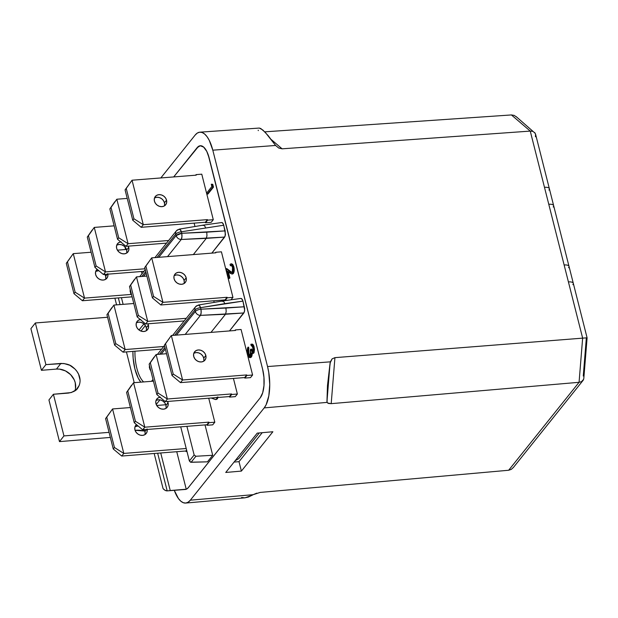 <?xml version="1.0" encoding="UTF-8"?>
<svg xmlns="http://www.w3.org/2000/svg" width="618" height="618" viewBox="0 0 618 618"><rect width="100%" height="100%" fill="white"/><g stroke="black" fill="none" stroke-linecap="round" stroke-linejoin="round"><path stroke-width="0.93" d="M105.593 279.344A6.636 5.593 38.7 0 0 105.663 276.223L107.277 274.214L105.663 276.223L105.786 278.556M107.88 274.16A6.636 5.593 -141.3 0 1 106.883 278.224A6.636 5.593 -141.3 0 1 100.618 279.753A6.636 5.593 -141.3 0 1 95.643 274.562L96.686 276.818L98.494 278.664L100.788 279.807L103.221 280.085L105.423 279.444L107.061 277.984L107.88 275.937L107.764 273.604M144.89 434.655A6.636 5.593 38.7 0 0 144.96 431.534L146.574 429.518L144.96 431.534L145.083 433.867M147.177 429.471A6.636 5.593 -141.3 0 1 146.18 433.535A6.636 5.593 -141.3 0 1 139.923 435.064A6.636 5.593 -141.3 0 1 134.94 429.865L135.983 432.129L137.791 433.967L140.085 435.118L142.519 435.389L144.72 434.748L146.358 433.295L147.184 431.24L147.061 428.907M203.67 361.221A6.636 5.593 38.7 0 0 203.739 358.1L205.84 355.481A6.636 5.593 -141.3 0 1 204.96 360.101A6.636 5.593 -141.3 0 1 198.702 361.63A6.636 5.593 -141.3 0 1 193.72 356.439L194.763 358.695L196.57 360.541L198.865 361.684L201.298 361.963L203.5 361.321L205.137 359.861L205.964 357.814L205.84 355.481L204.797 353.218L202.99 351.379L200.696 350.228L198.262 349.958L196.06 350.599L194.423 352.051L193.604 354.106L193.72 356.439A6.636 5.593 -141.3 0 1 194.6 351.812A6.636 5.593 -141.3 0 1 200.865 350.282A6.636 5.593 -141.3 0 1 205.84 355.481L203.739 358.1L203.863 360.433M165.887 408.428A6.636 5.593 38.7 0 0 165.956 405.308L168.057 402.689A6.636 5.593 -141.3 0 1 167.177 407.308A6.636 5.593 -141.3 0 1 160.912 408.838A6.636 5.593 -141.3 0 1 155.937 403.639L156.98 405.902L158.787 407.741L161.082 408.892L163.515 409.162L165.717 408.521L167.354 407.069L168.173 405.022L167.609 401.445A6.636 5.593 -141.3 0 1 168.057 402.689L165.956 405.308L166.072 407.641M184.025 283.569A6.636 5.593 38.7 0 0 184.094 280.448L186.188 277.83A6.636 5.593 -141.3 0 1 185.307 282.449A6.636 5.593 -141.3 0 1 179.05 283.979A6.636 5.593 -141.3 0 1 174.075 278.78L175.118 281.043L176.918 282.889L179.212 284.033L181.653 284.303L183.855 283.662L185.493 282.21L186.312 280.163L186.188 277.83L185.153 275.566L183.345 273.728L181.051 272.577L178.617 272.306L176.408 272.947L174.77 274.4L173.952 276.447L174.075 278.78A6.636 5.593 -141.3 0 1 174.956 274.16A6.636 5.593 -141.3 0 1 181.213 272.631A6.636 5.593 -141.3 0 1 186.188 277.83L184.094 280.448L184.21 282.781M146.234 330.777A6.636 5.593 38.7 0 0 146.304 327.656L148.405 325.029A6.636 5.593 -141.3 0 1 147.524 329.657A6.636 5.593 -141.3 0 1 141.267 331.186A6.636 5.593 -141.3 0 1 136.284 325.987L137.327 328.251L139.135 330.089L141.429 331.24L143.863 331.511L146.064 330.869L147.702 329.417L148.521 327.362L147.957 323.793A6.636 5.593 -141.3 0 1 148.405 325.029L146.304 327.656L146.427 329.989M164.373 205.918A6.636 5.593 38.7 0 0 164.442 202.797L166.543 200.17A6.636 5.593 -141.3 0 1 165.663 204.797A6.636 5.593 -141.3 0 1 159.398 206.327A6.636 5.593 -141.3 0 1 154.423 201.128L155.466 203.392L157.273 205.23L159.568 206.381L162.001 206.651L164.203 206.01L165.84 204.558L166.659 202.503L166.543 200.17L165.5 197.914L163.693 196.068L161.398 194.925L158.965 194.655L156.763 195.288L155.126 196.748L154.307 198.795L154.423 201.128A6.636 5.593 -141.3 0 1 155.303 196.509A6.636 5.593 -141.3 0 1 161.561 194.979A6.636 5.593 -141.3 0 1 166.543 200.17L164.442 202.797L164.566 205.13M126.582 253.125A6.636 5.593 38.7 0 0 126.659 250.004L128.753 247.378A6.636 5.593 -141.3 0 1 127.872 252.005A6.636 5.593 -141.3 0 1 121.615 253.534A6.636 5.593 -141.3 0 1 116.64 248.336L117.683 250.591L119.483 252.438L121.777 253.581L124.218 253.859L126.42 253.218L128.057 251.765L128.876 249.711L128.305 246.142A6.636 5.593 -141.3 0 1 128.753 247.378L126.659 250.004L126.775 252.337M207.594 220.155L213.295 219.707L211.194 222.333L205.493 222.781L207.594 220.155L207.455 219.629L143.299 224.689L132.043 180.217L196.2 175.157L196.068 174.624L201.769 174.176L213.295 219.707L207.594 220.155L207.455 219.629L143.299 224.689L133.921 218.772L132.746 220.232L125.068 189.881L126.242 188.413L133.921 218.772L126.242 188.413L132.043 180.217L143.299 224.689L141.198 227.308L205.361 222.248L205.493 222.781L211.194 222.333L213.295 219.707L201.769 174.176L196.068 174.624L195.605 175.203L196.068 174.624L196.2 175.157L132.043 180.217L125.068 189.881L132.746 220.232L141.198 227.308L205.361 222.248L207.455 219.629L205.361 222.248L205.493 222.781L207.594 220.155M154.662 197.914L156.864 197.273L159.297 197.551L161.592 198.695L163.399 200.533L164.442 202.797A6.636 5.593 38.7 0 0 154.492 198.007M194.129 223.137L194.979 226.505L194.129 223.137M168.637 240.502L128.081 243.701L116.825 199.228L127.223 198.409L116.825 199.228L128.081 243.701L118.702 237.783L117.528 239.251L109.842 208.892L111.016 207.424L118.702 237.783L111.016 207.424L116.825 199.228L109.842 208.892L117.528 239.251L125.979 246.327L166.536 243.121L125.979 246.327L128.081 243.701L118.702 237.783L117.528 239.251L125.979 246.327L128.081 243.701L168.637 240.502M145.029 268.776L105.508 271.897L94.26 227.416L114.137 225.848L94.26 227.416L105.508 271.897L96.13 265.972L94.956 267.439L87.277 237.088L88.451 235.62L96.13 265.972L88.451 235.62L94.26 227.416L87.277 237.088L94.956 267.439L103.415 274.516L143.971 271.317L103.415 274.516L105.508 271.897L96.13 265.972L94.956 267.439L103.415 274.516L105.508 271.897L145.029 268.776M121.174 241.854L118.973 242.495L117.335 243.956L116.516 246.003L116.64 248.336A6.636 5.593 -141.3 0 1 117.52 243.708A6.636 5.593 -141.3 0 1 120.711 241.908M116.872 245.122L119.081 244.481L121.514 244.751L123.809 245.902L125.616 247.741L126.659 250.004A6.636 5.593 38.7 0 0 116.709 245.215M114.724 201.847L109.842 208.892L114.724 201.847M92.159 230.043L87.277 237.088L92.159 230.043M227.239 297.814L232.94 297.358L230.977 299.815L232.94 297.358L227.239 297.814L227.107 297.281L162.943 302.341L151.696 257.868L215.852 252.808L215.721 252.275L221.422 251.827L232.94 297.358L221.422 251.827L215.721 252.275L215.257 252.855L215.721 252.275L215.852 252.808L151.696 257.868L162.943 302.341L153.565 296.424L152.391 297.891L144.712 267.532L145.887 266.064L153.565 296.424L145.887 266.064L151.696 257.868L144.712 267.532L152.391 297.891L160.85 304.968L225.006 299.9L225.137 300.433L227.239 297.814L227.107 297.281L162.943 302.341L160.85 304.968L225.006 299.9L227.107 297.281L225.006 299.9L225.137 300.433L228.366 300.178L225.137 300.433L227.239 297.814M174.315 275.566L176.516 274.925L178.95 275.203L181.244 276.346L183.052 278.193L184.094 280.448A6.636 5.593 38.7 0 0 174.145 275.659M213.782 300.788L214.183 302.387L213.782 300.788M186.304 318.309L147.725 321.352L136.47 276.879L146.868 276.061L136.47 276.879L147.725 321.352L138.347 315.435L137.173 316.903L129.494 286.543L130.668 285.083L138.347 315.435L130.668 285.083L136.47 276.879L129.494 286.543L137.173 316.903L145.624 323.979L184.203 320.935L145.624 323.979L147.725 321.352L138.347 315.435L137.173 316.903L145.624 323.979L147.725 321.352L186.304 318.309M163.731 346.505L125.16 349.549L113.905 305.076L133.782 303.508L113.905 305.076L125.16 349.549L115.782 343.623L114.608 345.091L106.929 314.74L108.104 313.272L115.782 343.623L108.104 313.272L113.905 305.076L106.929 314.74L114.608 345.091L123.059 352.167L161.63 349.124L123.059 352.167L125.16 349.549L115.782 343.623L114.608 345.091L123.059 352.167L125.16 349.549L163.731 346.505M140.827 319.506L138.625 320.147L136.987 321.607L136.169 323.654L136.284 325.987A6.636 5.593 -141.3 0 1 137.165 321.368A6.636 5.593 -141.3 0 1 140.356 319.568M136.524 322.774L138.726 322.132L141.159 322.403L143.461 323.554L145.261 325.392L146.304 327.656A6.636 5.593 38.7 0 0 136.354 322.866M134.376 279.506L129.494 286.543L134.376 279.506M111.804 307.694L106.929 314.74L111.804 307.694M246.891 375.466L252.592 375.018L250.491 377.637L244.79 378.085L246.891 375.466L246.752 374.933L182.596 379.993L171.34 335.52L235.504 330.46L235.365 329.927L241.074 329.479L252.592 375.018L246.891 375.466L246.752 374.933L182.596 379.993L173.218 374.075L172.043 375.543L164.365 345.184L165.539 343.724L173.218 374.075L165.539 343.724L171.34 335.52L182.596 379.993L180.495 382.619L244.658 377.559L244.79 378.085L250.491 377.637L252.592 375.018L241.074 329.479L235.365 329.927L234.91 330.506L235.365 329.927L235.504 330.46L171.34 335.52L164.365 345.184L172.043 375.543L180.495 382.619L244.658 377.559L246.752 374.933L244.658 377.559L244.79 378.085L246.891 375.466M193.959 353.218L196.161 352.577L198.602 352.855L200.896 353.998L202.696 355.844L203.739 358.1A6.636 5.593 38.7 0 0 193.789 353.318M231.673 394.477L237.374 394.029L235.273 396.648L229.572 397.096L231.673 394.477L231.534 393.944L167.378 399.004L156.122 354.531L166.52 353.712L156.122 354.531L167.378 399.004L157.999 393.087L156.825 394.554L149.147 364.203L150.321 362.735L157.999 393.087L150.321 362.735L156.122 354.531L149.147 364.203L156.825 394.554L165.276 401.63L229.44 396.571L229.572 397.096L235.273 396.648L237.374 394.029L231.673 394.477L231.534 393.944L229.44 396.571L229.572 397.096L231.673 394.477M233.426 378.44L237.374 394.029L233.426 378.44M209.1 422.666L214.809 422.218L212.708 424.844L207.007 425.292L209.1 422.666L208.969 422.14L144.813 427.2L133.558 382.727L153.434 381.159L133.558 382.727L144.813 427.2L135.435 421.283L134.261 422.751L126.574 392.391L127.748 390.924L135.435 421.283L127.748 390.924L133.558 382.727L126.574 392.391L134.261 422.751L142.712 429.819L206.868 424.759L207.007 425.292L212.708 424.844L214.809 422.218L209.1 422.666L208.969 422.14L206.868 424.759L207.007 425.292L209.1 422.666M208.729 398.201L214.809 422.218L208.729 398.201M160.479 397.165L158.27 397.799L156.64 399.259L155.813 401.306L155.937 403.639A6.636 5.593 -141.3 0 1 156.817 399.019A6.636 5.593 -141.3 0 1 160.008 397.22M156.176 400.425L158.378 399.784L160.811 400.062L163.106 401.206L164.913 403.052L165.956 405.308A6.636 5.593 38.7 0 0 156.006 400.518M154.021 357.158L149.147 364.203L154.021 357.158M131.456 385.346L126.574 392.391L131.456 385.346M197.072 147.756L173.728 176.926L197.072 147.756A21.499 8.606 85.5 0 1 200.294 145.74A21.499 8.606 85.5 0 1 209.216 158.138L262.627 369.216L209.201 158.154L206.775 151.41L203.616 147.069L200.209 145.786L197.072 147.756A21.46 8.59 85.5 0 1 200.302 145.778A21.46 8.59 85.5 0 1 209.201 158.154L262.611 369.232A21.499 8.606 85.5 0 1 260.317 397.698L188.42 487.517A21.499 8.606 85.5 0 1 185.184 489.502A21.499 8.606 85.5 0 1 184.666 489.502L186.914 488.908L188.42 487.517L260.317 397.698L262.712 392.762L263.986 385.617L263.956 377.343L262.627 369.216A21.46 8.59 85.5 0 1 260.309 397.66L262.696 392.731L263.971 385.601L263.94 377.351L262.611 369.232L208.119 154.523L206.783 151.387L203.616 147.03L201.908 145.979L200.209 145.748L198.571 146.335L173.689 176.933L197.065 147.725M124.921 246.883L125.585 249.517L124.921 246.883M221.785 222.526L223.222 223.755L225.184 230.885L225.199 236.006L211.835 253.125L224.674 237.08L206.296 238.37L193.318 254.585L206.296 238.363L181.244 239.483L167.532 256.617L181.244 239.483L224.674 237.08L225.477 234.446L223.747 225.222L181.36 231.789L181.746 233.295L225.184 230.885L206.744 232.175L206.968 235.744L206.296 238.37L206.968 235.744L206.744 232.175L181.746 233.295L181.36 231.789L223.747 225.222L222.526 222.804L221.762 222.534L203.616 225.068L203.036 225.477L204.342 225.346L205.624 227.756L204.342 225.346L203.036 225.477M240.989 298.417L242.418 299.637L242.951 301.113L244.674 308.536L244.404 311.889L229.494 330.931L243.878 312.963L225.5 314.253L210.977 332.391L225.5 314.253L200.448 315.373L185.191 334.431L200.448 315.373L243.878 312.963L244.682 310.336L242.951 301.113L200.564 307.679L200.95 309.185L244.38 306.767L225.949 308.065L226.173 311.634L225.5 314.253L226.173 311.634L225.949 308.065L200.95 309.185A4.681 1.522 87.4 0 1 200.448 315.373A4.681 3.947 -141.3 0 1 195.358 311.464L194.979 309.958L174.732 335.25L194.979 309.958L195.358 311.464L176.424 335.118L195.358 311.464A4.681 3.947 38.7 0 0 200.448 315.373L201.136 312.754L200.95 309.185A4.681 1.684 165.8 0 0 195.358 311.464A4.681 1.684 -14.2 0 1 200.95 309.185L200.564 307.679A4.681 1.684 165.8 0 0 194.979 309.958A4.681 3.947 -141.3 0 1 195.597 306.69A4.681 3.947 -141.3 0 1 197.922 305.416L199.243 305.277L200.564 307.679L224.828 303.639L223.538 301.236L222.241 301.368L222.82 300.951L240.966 298.417L241.731 298.695L242.951 301.113L224.828 303.639L223.538 301.236L222.241 301.368M205.021 424.906L212.708 455.273L207.455 461.831L190.522 462.202L189.363 460.966L194.152 454.987L186.906 426.335L194.152 454.987L195.906 456.262L191.078 462.295L207.455 461.831L212.708 455.273L195.906 456.262L212.708 455.273L205.021 424.906M170.236 490.545L160.726 452.971L170.236 490.545L186.242 489.209L176.748 451.704L186.242 489.209A21.46 8.59 -94.5 0 0 188.413 487.478L260.348 397.66L188.413 487.478A21.46 8.59 85.5 0 1 186.242 489.209L167.184 490.877L157.652 453.21L167.184 490.877A21.46 8.59 85.5 0 1 163.075 488.599L165.106 490.329L167.184 490.877M218.023 397.003L217.428 398.734L216.269 399.514M251.905 344.141L253.017 344.566M252.971 344.52L254.006 346.551L254.477 349.549L254.044 352.646L252.994 353.481M252.214 353.365L251.827 356.254L250.545 357.598M252.183 354.485L249.881 357.652L247.548 354.253L247.926 347.223L248.127 353.566C248.683 355.736 249.394 356.516 250.259 355.906L250.275 349.842L250.846 349.131C251.302 351.194 251.928 352.09 252.723 351.827L252.832 347.733L250.846 344.334L252.067 344.118M249.881 357.652L251.364 357.127L249.394 357.559L248.158 356.038L247.169 352.044L247.478 348.359L247.926 347.223L248.637 347.169L247.926 347.223L248.266 348.567L248.977 348.513L248.266 348.567L247.957 349.525L247.795 350.7L248.506 350.638L247.795 350.7L247.972 352.878L248.127 353.566L248.838 353.511L248.127 353.566L248.791 355.373L250.128 356.045L248.838 353.511L248.637 347.169L248.683 352.824L249.502 355.319L250.398 356.138M253.434 351.766C252.646 352.036 252.02 351.132 251.557 349.07L252.901 351.905M231.572 263.824L232.777 264.442L233.728 266.435M231.843 274.037L227.447 271.124L229.208 278.077L229.919 278.023L228.637 278.788L229.919 278.023L228.351 271.827L229.919 278.023L228.637 278.788L226.072 268.637L226.783 268.583L226.072 268.637L229.834 271.557L232.028 272.499L226.783 268.583L230.545 271.503L229.834 271.557L232.252 272.26L232.561 267.609C231.966 265.586 231.24 264.967 230.398 265.748L230.058 264.404L230.939 263.871L233.148 266.968L233.859 266.906L233.148 266.968C233.766 269.819 233.596 272.013 232.638 273.542L231.843 274.037L232.553 273.983L233.349 273.488C234.307 271.951 234.477 269.765 233.859 266.906L234.091 271.572L233.511 273.264L232.36 273.975M233.457 270.831L233.527 270.197M231.016 265.408L230.398 265.748L230.058 264.404L230.854 263.886L231.727 264.164L233.272 267.555M211.989 184.195L212.785 184.357L213.48 187.123L207.926 194.06L207.215 194.114L206.875 192.777L211.858 186.543L211.279 184.249L212.785 184.357L211.989 184.195M180.726 426.822L189.363 460.966L180.726 426.822M153.164 380.085L152.229 381.252L153.164 380.085M140.811 382.156L138.131 377.946L134.909 369.008L133.148 358.247L132.916 351.395A28.459 11.394 -94.5 0 0 140.811 382.156M139.011 330.004L143.901 323.902L139.011 330.004M141.422 271.518L142.001 273.782L141.422 271.518M120.046 304.589L118.355 297.907L120.046 304.589M114.886 298.177L116.578 304.859L114.886 298.177M126.427 351.905L134.214 382.673L126.427 351.905M154.183 453.488L163.075 488.599L154.183 453.488M186.953 451.441L186.01 451.519L186.744 450.607L186.01 451.519L186.953 451.441M112.561 408.954L130.413 407.54L112.561 408.954L123.816 453.427L112.561 408.954L105.585 418.618L106.759 417.15L114.438 447.509L113.264 448.969L105.585 418.618L113.264 448.969L121.715 456.045L185.879 450.985L186.01 451.519L185.879 450.985L121.715 456.045L123.816 453.427L114.438 447.509L106.759 417.15L112.561 408.954L105.585 418.618L112.561 408.954M156.702 405.47L165.786 404.751L156.702 405.47M186.211 448.506L123.816 453.427L186.211 448.506M136.454 424.589L134.824 427.532L134.94 429.865A6.636 5.593 -141.3 0 1 135.821 425.246A6.636 5.593 -141.3 0 1 136.462 424.589M135.18 426.652L138.138 425.995A6.636 5.593 38.7 0 0 135.01 426.744M143.917 429.271L144.96 431.534A6.636 5.593 38.7 0 0 144.195 429.703M131.132 294.438L84.519 298.115L73.264 253.643L91.109 252.237L73.264 253.643L84.519 298.115L75.141 292.198L73.967 293.666L66.288 263.307L67.462 261.847L75.141 292.198L67.462 261.847L73.264 253.643L66.288 263.307L73.967 293.666L82.418 300.742L132.097 296.825L82.418 300.742L84.519 298.115L131.132 294.438M117.405 250.166L126.489 249.448L117.405 250.166M97.157 269.286L95.527 272.229L95.643 274.562A6.636 5.593 -141.3 0 1 96.524 269.935A6.636 5.593 -141.3 0 1 97.157 269.286M95.883 271.341L98.841 270.692A6.636 5.593 38.7 0 0 95.713 271.441M104.62 273.967L105.663 276.223A6.636 5.593 38.7 0 0 104.898 274.4M143.608 381.932A26.898 10.769 85.5 0 1 134.956 351.233A26.898 10.769 85.5 0 0 143.608 381.932M145.369 325.555L140.95 331.078L145.369 325.555M121.429 297.667L123.121 304.342L121.429 297.667M167.393 490.862L185.3 489.456A21.46 8.59 -94.5 0 0 186.35 489.201M159.923 399.854L156.215 404.489L159.923 399.854M176.161 235.574L175.775 234.067L157.065 257.443L175.775 234.067A4.681 1.684 -14.2 0 1 181.36 231.789L180.039 229.394L178.726 229.525A4.681 3.947 -141.3 0 0 176.4 230.808A4.681 3.947 38.7 0 0 175.775 234.067A4.681 3.947 -141.3 0 1 176.4 230.808L179.282 229.116A4.681 1.73 80.6 0 1 181.36 231.789A4.681 1.684 165.8 0 0 175.775 234.067L176.161 235.574A4.681 1.684 -14.2 0 1 181.746 233.295A4.681 1.522 87.4 0 1 181.244 239.483L181.931 236.864L181.746 233.295L176.161 235.574C176.995 238.007 178.695 239.313 181.244 239.483A4.681 3.947 -141.3 0 1 176.161 235.574L158.756 257.312L176.161 235.574M145.74 271.588L141.846 276.455L145.74 271.588M130.522 290.607L130.792 292.244L130.522 290.607M143.538 276.323L146.118 273.094L143.538 276.323M149.996 368.135L149.996 368.135A4.681 1.684 165.8 0 0 149.734 368.946A4.681 1.684 -14.2 0 1 149.996 368.135A4.681 3.947 38.7 0 0 150.413 369.209A4.681 3.947 -141.3 0 1 149.996 368.135L149.61 366.628L149.996 368.135M161.205 354.129L165.323 348.985L161.205 354.129M164.944 347.478L159.514 354.269L164.944 347.478M149.726 366.489L149.61 366.628A4.681 1.684 165.8 0 0 149.355 367.44L149.479 365.539A4.681 3.947 38.7 0 0 149.61 366.628L149.726 366.489M130.282 289.649A4.681 3.947 38.7 0 0 130.413 290.738L130.282 289.649M131.665 295.126L130.529 293.056A4.681 1.684 -14.2 0 1 130.792 292.244L130.529 293.056L130.413 290.738A4.681 1.684 165.8 0 0 130.151 291.549L130.166 289.193M130.792 292.244A4.681 3.947 38.7 0 0 131.209 293.318L130.792 292.244M194.979 309.958A4.681 1.684 -14.2 0 1 200.564 307.679A4.681 1.73 80.6 0 0 198.486 304.998L195.597 306.69A4.681 3.947 38.7 0 0 194.979 309.958M200.356 145.732A21.499 8.606 -94.5 0 0 199.259 146.026M201.491 145.848A21.46 8.59 -94.5 0 0 200.417 145.771A21.46 8.59 -94.5 0 0 200.356 145.771M75.52 388.428L75.226 382.666L74.206 379.792L70.614 374.632L65.431 370.885L59.459 369.124L56.454 369.077L60.873 363.438L45.902 364.62L35.365 322.967L106.759 317.335A31.217 26.311 -141.3 0 0 107.563 317.258L35.365 322.967L45.902 364.62L63.863 363.492L69.826 365.277L74.987 369.039L77.018 371.495L78.579 374.207L80.039 379.993M79.158 385.516L76.06 389.927L71.224 392.569L53.403 394.269L63.948 435.914L109.062 432.361L63.948 435.914L59.482 441.615L48.938 399.97L53.403 394.269L68.374 393.087C73.472 392.113 76.64 390.383 77.86 387.911L77.466 388.436M135.072 430.306L144.821 431.047A31.217 26.311 -141.3 0 0 135.334 430.282L135.072 430.306M184.79 489.495A21.499 8.606 -94.5 0 0 185.245 489.495M198.687 146.327L200.417 145.732M202.032 146.01L200.417 145.771M185.392 489.441L187.022 488.861M259.328 432.94L238.78 458.61L235.118 460.75L238.78 458.61L259.328 432.94M234.075 462.055L239.011 461.669L262.202 432.693L239.011 461.669L241.391 471.094L225.74 472.461L257.235 433.125L272.886 431.75L241.391 471.094L239.011 461.669L234.075 462.055M583.655 379.29L581.546 381.638L579.066 382.303L582.643 338.139L568.413 281.916L582.643 338.139L586.652 337.845L582.643 338.139L579.066 382.303L581.546 381.638L583.214 380.224L583.801 378.525L587.1 337.837L586.652 337.845L587.092 337.837L586.652 337.845L587.092 337.837L573.295 283.283A7.802 2.804 165.8 0 0 568.413 281.916L564.134 264.975L568.413 281.916A7.802 2.804 -14.2 0 1 573.295 283.283L569.008 266.343A7.802 2.804 165.8 0 0 564.134 264.975L548.769 204.264L564.134 264.975A7.802 2.804 -14.2 0 1 569.008 266.343L553.643 205.632A7.802 2.804 165.8 0 0 548.769 204.264L544.481 187.316L548.769 204.264A7.802 2.804 -14.2 0 1 553.643 205.632L549.363 188.691A7.802 2.804 165.8 0 0 544.481 187.316L530.252 131.093L532.816 131.371L530.252 131.093L282.094 148.822L271.248 139.529L282.094 148.822L530.252 131.093L511.41 114.94L514.176 115.388L516.617 117.041L514.176 115.388L511.41 114.94L530.252 131.093L544.481 187.316A7.802 2.804 -14.2 0 1 549.363 188.691L535.559 134.137L535.435 136.74M516.146 116.593L535.265 133.364M579.066 382.303L508.668 470.252L511.318 469.371L513.458 467.362L511.318 469.371L508.668 470.252L260.139 492.43L508.668 470.252L579.066 382.303L331.202 403.654L579.066 382.303M583.214 380.224L513.187 467.726M185.686 503.06A31.217 12.499 85.5 0 1 174.284 490.321L178.424 498.533L180.811 501.183L183.291 502.704L185.771 503.052L188.142 502.195L190.329 500.186L253.202 494.67L252.19 495.242L253.202 494.67L190.329 500.186L264.195 407.903L266.103 404.805L268.822 395.86L269.749 384.45L268.737 372.314L267.548 366.551A31.217 12.499 85.5 0 1 264.195 407.903L327.069 402.388L327.478 385.578L330.352 361.839L267.548 366.551L212.801 150.182L275.605 145.462L278.764 148.057L282.094 148.822L278.764 148.057L275.605 145.462L212.801 150.182L209.263 140.371L207.061 136.702L204.674 134.06L202.194 132.53L199.714 132.19L197.343 133.04L195.157 135.056L160.827 177.945L195.157 135.056A31.217 12.499 85.5 0 1 199.892 132.175A31.217 12.499 85.5 0 1 212.801 150.182L267.548 366.551L330.352 361.839L332.105 358.873L334.933 357.644L331.202 403.654L327.594 403.029L326.945 401.862L330.082 363.083L327.478 385.578L326.945 401.862L330.082 363.083L332.105 358.873L334.933 357.644L582.643 338.139L334.933 357.644L331.202 403.654L328.498 403.461L327.069 402.388L264.195 407.903L190.329 500.186A31.217 12.499 85.5 0 1 185.686 503.06L245.014 497.814L252.19 495.242L248.305 497.073L244.736 497.83L241.607 497.498M260.078 492.438L253.202 494.67L256.771 493.141M583.261 376.045L586.343 337.93L586.861 337.876M259.259 128.057L260.781 128.521L265.3 132.399L274.732 144.334L268.189 135.674L262.804 129.989L259.305 128.057L199.892 132.175M258.185 130.143L258.301 130.63M275.605 145.462L274.732 144.334L275.605 145.462M511.41 114.94L264.759 131.835L511.41 114.94M535.621 134.423L534.694 132.538M549.363 188.691A7.802 2.804 -14.2 0 1 548.923 190.043M553.643 205.632A7.802 2.804 -14.2 0 1 553.21 206.984M569.008 266.343A7.802 2.804 -14.2 0 1 568.575 267.694M573.295 283.283A7.802 2.804 -14.2 0 1 572.863 284.635M257.235 433.125L272.886 431.75L241.391 471.094L225.74 472.461L257.235 433.125M110.344 437.42L59.482 441.615L110.344 437.42M74.878 390.854A16.385 13.866 38 0 0 71.588 375.698A16.385 13.866 38 0 0 56.454 369.077L41.437 370.321L30.9 328.668L41.437 370.321L56.454 369.077L60.873 363.438C66.257 363.585 70.151 364.751 72.561 366.945C76.292 369.827 78.633 373.202 79.598 377.08C80.595 380.951 80.016 384.558 77.86 387.911M207.926 194.06L213.48 187.123L212.77 187.177L207.215 194.114L207.926 194.06M213.48 187.123L212.785 184.357L212.067 184.411L212.77 187.177L213.48 187.123M212.067 184.411L212.77 187.177L207.215 194.114L206.875 192.777L211.858 186.543L211.279 184.249L212.067 184.411M230.398 265.748L231.572 265.609L232.468 267.277L232.747 270.885L231.673 272.615L232.252 272.26M233.859 266.906L231.65 263.816L230.939 263.871M233.341 267.88L233.372 271.626L232.329 273.844L230.584 273.527L227.447 271.124L229.208 278.077L228.637 278.788L226.072 268.637L230.753 272.252L232.383 272.561M251.557 349.07L250.846 349.131L251.557 349.07M253.125 351.959L252.414 352.013L253.125 349.997L252.685 347.231L252.113 346.065L251.186 345.671L250.846 344.334C251.874 343.786 252.723 344.674 253.395 346.999L253.056 353.164L252.468 353.55L253.774 353.11L251.472 352.847L251.41 355.064L252.121 355.002L252.19 352.793M249.803 356.192L250.792 354.006L250.275 349.842L250.846 349.131L251.65 351.325L252.723 351.827M253.056 353.164L253.774 353.11L254.106 346.945L253.395 346.999L253.542 352.067L252.692 353.488L251.472 352.847L250.645 357.189L251.364 357.127L252.121 355.002M250.846 344.334L251.951 344.326L253.395 346.999L254.106 346.945C253.434 344.62 252.584 343.732 251.557 344.272M215.597 399.568L217.266 398.965L215.597 399.568L211.178 398.007L215.558 399.576L216.555 399.027L217.312 397.057M216.354 397.482L215.195 397.691L216.269 397.606M217.212 397.536L216.555 399.027L217.266 398.965L217.922 397.474M191.078 462.295L195.906 456.262L194.152 454.987L189.363 460.966L191.078 462.295M135.435 421.283L134.261 422.751L142.712 429.819L144.813 427.2L135.435 421.283M208.969 422.14L144.813 427.2L142.712 429.819L206.868 424.759L208.969 422.14M157.999 393.087L156.825 394.554L165.276 401.63L167.378 399.004L157.999 393.087M231.534 393.944L167.378 399.004L165.276 401.63L229.44 396.571L231.534 393.944M173.218 374.075L172.043 375.543L180.495 382.619L182.596 379.993L173.218 374.075M165.539 343.724L171.34 335.52L165.539 343.724M153.565 296.424L152.391 297.891L160.85 304.968L162.943 302.341L153.565 296.424M145.887 266.064L151.696 257.868L145.887 266.064M133.921 218.772L132.746 220.232L141.198 227.308L143.299 224.689L133.921 218.772M126.242 188.413L132.043 180.217L126.242 188.413M45.902 364.62L41.437 370.321L45.902 364.62M35.365 322.967L30.9 328.668L35.365 322.967M59.482 441.615L63.948 435.914L53.403 394.269L48.938 399.97L59.482 441.615M186.605 450.074L185.879 450.985L186.605 450.074M123.816 453.427L121.715 456.045L113.264 448.969L114.438 447.509L123.816 453.427M84.519 298.115L82.418 300.742L73.967 293.666L75.141 292.198L84.519 298.115M67.462 261.847L73.264 253.643L67.462 261.847M203.6 225.068L179.282 229.116M139.722 276.625L145.261 269.703M154.94 257.613L176.4 230.808M150.869 371.009L149.734 368.946L149.371 365.084M195.597 306.69L172.607 335.419M164.465 345.593L157.389 354.431M222.797 300.958L198.486 304.998M151.518 381.306L153.001 379.452"/></g></svg>
